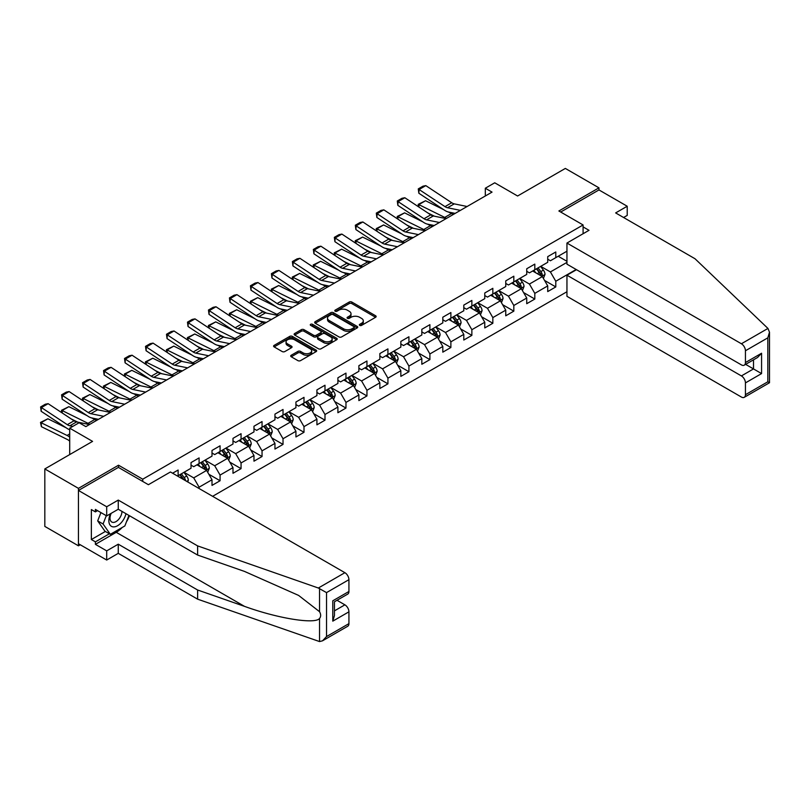 <?xml version="1.0" encoding="UTF-8"?>
<svg xmlns="http://www.w3.org/2000/svg" width="810" height="810" viewBox="0 0 810 810"><rect width="100%" height="100%" fill="white"/><g stroke="black" fill="none" stroke-linecap="round" stroke-linejoin="round"><path stroke-width="1.21" d="M359.731 325.387A1.306 0.759 0 0 0 361.574 325.387L375.607 317.287A1.863 1.073 0 0 0 376.154 316.528A1.863 1.073 0 0 0 375.607 315.768L351.844 302.049A1.863 1.073 0 0 0 349.201 302.049L335.168 310.139A1.306 0.759 0 0 0 334.793 310.675A1.306 0.759 0 0 0 335.168 311.212A1.306 0.759 0 0 0 337.021 311.212L338.833 310.159A5.974 3.453 0 0 1 347.287 310.159L349.262 311.303A5.974 3.453 0 0 1 351.013 313.743A5.974 3.453 0 0 1 349.262 316.183L347.45 317.226A1.306 0.759 0 0 0 347.065 317.763A1.306 0.759 0 0 0 347.45 318.3A1.306 0.759 0 0 0 349.302 318.3L351.115 317.247A5.974 3.453 0 0 1 359.559 317.247L361.543 318.391A5.974 3.453 0 0 1 363.295 320.831A5.974 3.453 0 0 1 361.543 323.271L359.731 324.324A1.306 0.759 0 0 0 359.346 324.85A1.306 0.759 0 0 0 359.731 325.387L359.731 324.324M291.246 355.246A1.863 1.073 0 0 0 290.699 356.005A1.863 1.073 0 0 0 291.246 356.775L297.908 360.622A1.863 1.073 0 0 0 300.55 360.622L316.123 351.621A1.863 1.073 0 0 0 316.669 350.862A1.863 1.073 0 0 0 316.123 350.102L292.359 336.383A1.863 1.073 0 0 0 289.727 336.383L274.144 345.374A1.863 1.073 0 0 0 273.598 346.133A1.863 1.073 0 0 0 274.144 346.903L282.194 351.55A1.863 1.073 0 0 0 284.837 351.55L291.509 347.703A1.863 1.073 0 0 0 292.056 346.943A1.863 1.073 0 0 0 291.509 346.174L287.509 343.875A4.992 2.886 0 0 1 286.051 341.83A4.992 2.886 0 0 1 289.13 339.167A4.992 2.886 0 0 1 294.577 339.795L310.22 348.826A4.992 2.886 0 0 1 311.678 350.862A4.992 2.886 0 0 1 308.6 353.524A4.992 2.886 0 0 1 303.153 352.907L300.55 351.398A1.863 1.073 0 0 0 297.908 351.398L291.246 355.246L291.246 356.775M623.578 217.505L627.213 215.409L627.213 206.246L598.965 189.935L598.965 187.839L565.34 168.429L517.59 196L494.728 182.797L485.311 188.234L492.034 192.112L85.85 426.627L79.127 422.739L69.711 428.176L69.711 454.582M118.533 467.471L118.533 465.213L78.448 488.359L44.823 468.939L92.573 441.379L69.711 428.176M118.533 465.213L142.742 479.196L583.089 224.957L583.089 233.736M598.965 187.839L558.88 210.985L583.089 224.957M338.965 336.919A1.863 1.073 0 0 0 341.607 336.919L357.19 327.918A1.863 1.073 0 0 0 357.736 327.159A1.863 1.073 0 0 0 357.19 326.4L333.426 312.68A1.863 1.073 0 0 0 330.784 312.68L315.201 321.671A1.863 1.073 0 0 0 314.655 322.431A1.863 1.073 0 0 0 315.201 323.2L338.965 336.919M311.172 325.671A1.306 0.759 0 0 1 312.498 325.853L336.636 339.785L321.074 348.766A1.863 1.073 0 0 1 318.441 348.766L294.678 335.046L294.678 333.528A1.863 1.073 0 0 0 294.131 334.287A1.863 1.073 0 0 0 294.678 335.046M294.678 333.528L301.34 329.67A1.863 1.073 0 0 1 303.983 329.67L313.622 335.239A1.863 1.073 0 0 0 316.254 335.239L320.679 332.687A1.863 1.073 0 0 0 321.226 331.918A1.863 1.073 0 0 0 320.679 331.158L310.645 325.367A1.306 0.759 0 0 1 310.27 324.83A1.306 0.759 0 0 1 311.07 324.142A1.306 0.759 0 0 1 312.498 324.304L336.656 338.246A1.863 1.073 0 0 1 337.203 339.015A1.863 1.073 0 0 1 336.656 339.775L336.656 338.246M78.448 488.359L78.448 545.818L44.823 526.409L44.823 468.939M142.742 481.444L142.742 479.196M212.615 496.317L566.949 291.742M566.949 251.201L555.792 257.651L555.792 251.981L547.722 256.638L547.722 262.308L534.813 269.76L534.813 264.1L526.733 268.758L526.733 274.428L513.823 281.88L513.823 276.21L505.754 280.867L505.754 286.537L492.844 293.99L492.844 288.32L484.775 292.987L484.775 298.647L471.865 306.109L471.865 300.439L463.796 305.097L463.796 310.767L450.876 318.219L450.876 312.549L442.807 317.206L442.807 322.876L429.897 330.338L429.897 324.668L421.828 329.326L421.828 334.996L408.918 342.448L408.918 336.778L400.849 341.435L400.849 347.105L387.929 354.557L387.929 348.897L379.86 353.555L379.86 359.225L366.95 366.677L366.95 361.007L358.881 365.664L358.881 371.334L345.971 378.786L345.971 373.116L337.902 377.784L337.902 383.444L324.992 390.906L324.992 385.236L316.923 389.893L316.923 395.563L304.003 403.016L304.003 397.345L295.933 402.003L295.933 407.673L283.024 415.135L283.024 409.465L274.954 414.123L274.954 419.793L262.045 427.245L262.045 421.575L253.975 426.232L253.975 431.902L241.056 439.354L241.056 433.694L232.986 438.352L232.986 444.022L220.077 451.474L220.077 445.804L212.007 450.461L212.007 456.131L199.098 463.583L199.098 457.913L191.028 462.581L191.028 468.241L178.119 475.703L178.119 470.033L172.601 473.212M576.163 269.497L555.792 281.262L555.792 286.922L547.722 291.59L547.722 285.92L534.813 293.372L534.813 299.042L526.733 303.699L526.733 298.029L513.823 305.481L513.823 311.151L505.754 315.809L505.754 310.149L492.844 317.601L492.844 323.271L484.775 327.928L484.775 322.258L471.865 329.71L471.865 335.38L463.796 340.038L463.796 334.368L450.876 341.83L450.876 347.5L442.807 352.158L442.807 346.488L429.897 353.94L429.897 359.61L421.828 364.267L421.828 358.597L408.918 366.059L408.918 371.719L400.849 376.387L400.849 370.717L387.929 378.169L387.929 383.839L379.86 388.496L379.86 382.826L366.95 390.278L366.95 395.948L358.881 400.606L358.881 394.946L345.971 402.398L345.971 408.068L337.902 412.725L337.902 407.055L324.992 414.507L324.992 420.177L316.923 424.835L316.923 419.165L304.003 426.627L304.003 432.297L295.933 436.954L295.933 431.284L283.024 438.736L283.024 444.406L274.954 449.064L274.954 443.394L262.045 450.856L262.045 456.516L253.975 461.184L253.975 455.514L241.056 462.966L241.056 468.636L232.986 473.293L232.986 467.623L220.077 475.075L220.077 480.745L212.007 485.403L212.007 479.743L199.098 487.195L199.098 488.511M178.119 475.703L177.511 476.047M196.941 464.829L206.631 470.418L193.711 477.87L184.032 472.281M191.028 465.142L193.711 466.692L199.098 463.583M193.711 477.87L199.098 487.195M206.631 470.418L212.007 479.743M217.93 452.719L227.61 458.308L214.701 465.76L205.011 460.171M212.007 453.023L214.701 454.582L220.077 451.474M214.701 465.76L220.077 475.075M227.61 458.308L232.986 467.623M238.91 440.599L248.589 446.188L235.68 453.651L226 448.051M232.986 440.913L235.68 442.462L241.056 439.354M235.68 453.651L241.056 462.966M248.589 446.188L253.975 455.514M259.889 428.49L269.578 434.079L256.659 441.531L246.979 435.942M253.975 428.794L256.659 430.353L262.045 427.245M256.659 441.531L262.045 450.856M269.578 434.079L274.954 443.394M280.867 416.37L290.557 421.969L277.648 429.421L267.958 423.832M274.954 416.684L277.648 418.233L283.024 415.135M277.648 429.421L283.024 438.736M290.557 421.969L295.933 431.284M301.857 404.261L311.536 409.85L298.627 417.302L288.937 411.713M295.933 404.575L298.627 406.124L304.003 403.016M298.627 417.302L304.003 426.627M311.536 409.85L316.923 419.165M322.836 392.141L332.525 397.74L319.606 405.192L309.926 399.603M316.923 392.455L319.606 394.014L324.992 390.906M319.606 405.192L324.992 414.507M332.525 397.74L337.902 407.055M343.815 380.032L353.504 385.621L340.595 393.083L330.905 387.484M337.902 380.346L340.595 381.895L345.971 378.786M340.595 393.083L345.971 402.398M353.504 385.621L358.881 394.946M364.804 367.922L374.483 373.511L361.574 380.963L351.884 375.374M358.881 368.226L361.574 369.785L366.95 366.677M361.574 380.963L366.95 390.278M374.483 373.511L379.86 382.826M385.783 355.803L395.462 361.392L382.553 368.854L372.873 363.255M379.86 356.117L382.553 357.666L387.929 354.557M382.553 368.854L387.929 378.169M395.462 361.392L400.849 370.717M406.762 343.693L416.451 349.282L403.532 356.734L393.852 351.145M400.849 343.997L403.532 345.556L408.918 342.448M403.532 356.734L408.918 366.059M416.451 349.282L421.828 358.597M427.751 331.574L437.43 337.173L424.521 344.625L414.831 339.036M421.828 331.887L424.521 333.436L429.897 330.338M424.521 344.625L429.897 353.94M437.43 337.173L442.807 346.488M448.73 319.464L458.409 325.053L445.5 332.505L435.82 326.916M442.807 319.778L445.5 321.327L450.876 318.219M445.5 332.505L450.876 341.83M458.409 325.053L463.796 334.368M469.709 307.344L479.399 312.943L466.479 320.395L456.8 314.807M463.796 307.658L466.479 309.217L471.865 306.109M466.479 320.395L471.865 329.71M479.399 312.943L484.775 322.258M490.688 295.235L500.377 300.824L487.468 308.286L477.778 302.687M484.775 295.549L487.468 297.098L492.844 293.99M487.468 308.286L492.844 317.601M500.377 300.824L505.754 310.149M511.677 283.125L521.356 288.714L508.447 296.166L498.757 290.577M505.754 283.429L508.447 284.988L513.823 281.88M508.447 296.166L513.823 305.481M521.356 288.714L526.733 298.029M532.656 271.006L542.335 276.595L529.426 284.057L519.747 278.458M526.733 271.32L529.426 272.869L534.813 269.76M529.426 284.057L534.813 293.372M542.335 276.595L547.722 285.92M566.949 262.389L550.405 271.937L540.726 266.348M558.212 256.254L566.949 261.306M547.722 259.2L550.405 260.759L555.792 257.651M550.405 271.937L555.792 281.262M78.448 545.818L80.271 544.776M485.311 188.234L485.311 196M544.563 280.442L555.792 286.922M523.574 292.552L534.813 299.042M502.595 304.671L513.823 311.151M481.616 316.781L492.844 323.271M460.627 328.9L471.865 335.38M439.648 341.01L450.876 347.5M418.669 353.13L429.897 359.61M397.69 365.239L408.918 371.719M376.701 377.349L387.929 383.839M355.722 389.468L366.95 395.948M334.743 401.578L345.971 408.068M313.753 413.697L324.992 420.177M292.774 425.807L304.003 432.297M271.796 437.926L283.024 444.406M250.816 450.036L262.045 456.516M229.827 462.145L241.056 468.636M208.848 474.265L220.077 480.745M360.248 325.569L361.543 324.82A5.974 3.453 0 0 0 363.295 322.39L363.295 320.831M351.013 313.743L351.013 315.292A5.974 3.453 0 0 1 349.262 317.733L347.976 318.482M375.577 317.307L351.844 303.598A1.863 1.073 0 0 0 349.201 303.598L335.694 311.394M357.159 327.939L333.426 314.229A1.863 1.073 0 0 0 330.784 314.229L315.232 323.21M353.889 327.696A1.306 0.759 0 0 0 354.264 327.159A1.306 0.759 0 0 0 353.889 326.622L333.021 314.584A1.306 0.759 0 0 0 331.179 314.584L329.265 315.687A5.974 3.453 0 0 0 327.513 318.127A5.974 3.453 0 0 0 329.265 320.568L343.521 328.799A5.974 3.453 0 0 0 351.975 328.799L353.889 327.696L353.889 329.245A1.306 0.759 0 0 0 354.264 328.708L354.264 327.159M327.513 318.127L327.513 319.677A5.974 3.453 0 0 0 329.265 322.117L329.265 320.568M353.889 329.245L351.975 330.348A5.974 3.453 0 0 1 343.521 330.348L329.265 322.117M294.698 335.067L301.34 331.229L301.34 329.67M321.226 331.918L321.226 333.477A1.863 1.073 0 0 1 320.679 334.236L316.254 336.788A1.863 1.073 0 0 1 313.622 336.788L303.983 331.229A1.863 1.073 0 0 0 301.34 331.229M323.615 341.01A4.992 2.886 0 0 0 329.062 341.638A4.992 2.886 0 0 0 332.141 338.975A4.992 2.886 0 0 0 330.683 336.93L325.175 333.75A1.863 1.073 0 0 0 322.532 333.75L318.107 336.302A1.863 1.073 0 0 0 317.56 337.071A1.863 1.073 0 0 0 318.107 337.831L323.615 341.01L323.615 342.569A4.992 2.886 0 0 0 329.062 343.187A4.992 2.886 0 0 0 332.141 340.524L332.141 338.975M317.56 337.071L317.56 338.62A1.863 1.073 0 0 0 318.107 339.38L318.107 337.831M323.615 342.569L318.107 339.38M311.678 350.862L311.678 352.421A4.992 2.886 0 0 1 308.6 355.084A4.992 2.886 0 0 1 303.153 354.456L300.55 352.947A1.863 1.073 0 0 0 297.908 352.947L291.266 356.785M286.051 341.83L286.051 343.389A4.992 2.886 0 0 0 287.509 345.425L287.509 343.875M291.509 346.174L291.509 347.703L287.509 345.425M316.123 350.102L316.123 351.621L292.359 337.932A1.863 1.073 0 0 0 289.727 337.932L274.165 346.913M543.399 278.438L544.998 274.408A5.042 2.906 -120 0 0 543.399 270.115L540.614 266.409M418.517 206.793L418.173 204.373L425.564 200.738L443.819 209.749M448.355 211.987L451.474 213.526A14.266 8.232 60 0 1 453.185 214.539M535.774 272.808L533.891 270.297M425.564 200.738L418.841 204.616L444.741 217.414A14.266 8.232 60 0 1 446.462 218.427M418.173 204.373L418.841 204.616L418.983 207.097M434.443 216.219L427.872 212.969M541.556 276.149L542.285 274.62A5.042 2.906 -120 0 0 540.837 271.593L538.063 267.887M536.797 268.616L539.875 272.727A2.572 1.478 60 0 1 540.341 273.507L542.285 274.62M536.453 268.819L539.227 272.524A5.042 2.906 60 0 1 540.665 275.552M460.394 210.377L447.535 207.745A9.507 5.488 60 0 1 444.984 206.631L419.084 189.51L418.841 193.236L444.741 210.357A14.266 8.232 -120 0 0 448.568 212.038L455.179 213.394M467.117 206.499L454.258 203.867A9.507 5.488 60 0 1 451.717 202.743L425.807 185.622L419.084 189.51L418.274 188.892L422.982 186.178L425.807 185.622M418.841 193.236L418.274 188.892M110.545 513.702A12.363 7.138 120 0 0 113.218 526.885A12.363 7.138 120 0 0 125.965 513.692M111.203 513.317A8.464 4.89 120 0 0 111.77 522.025A8.464 4.89 120 0 0 113.005 522.409A8.464 4.89 120 0 0 121.986 511.393M128.942 515.413L124.851 525.943L110.332 534.327L104.946 531.218L97.686 520.891L100.916 512.588M110.332 534.327L103.072 523.999L106.292 515.687M97.686 520.891L103.072 523.999M767.951 328.435L769.5 332.201L767.829 337.831L745.433 350.76A5.71 3.291 -120 0 0 741.403 343.764L767.951 328.435L695 258.734L615.64 212.919L627.213 206.246M576.507 269.69L566.949 275.197L566.949 296.318L741.403 397.042A5.71 3.291 -120 0 0 744.248 397.325A5.71 3.291 -120 0 0 745.433 394.713L745.433 382.907A5.71 3.291 -120 0 0 741.403 375.921L753.503 368.925L761.572 373.582L745.433 382.907M566.949 275.197L741.403 375.921M583.089 226.901L589.012 230.313L566.949 243.051L566.949 264.171L741.403 364.885A5.71 3.291 -120 0 0 744.248 365.168A5.71 3.291 -120 0 0 745.433 362.556L745.433 350.76M566.949 243.051L741.403 343.764M598.965 189.935L560.702 212.028M745.625 364.378L753.503 368.925L753.503 359.832M745.433 362.556L761.572 353.241L757.542 357.504L744.248 365.168M745.433 394.713L767.829 381.783L768.68 382.269M122.178 527.492A21.394 12.352 -60 0 1 116.245 532.312L95.398 544.35L106.697 550.871L118.26 544.188L197.62 590.004L197.62 599.167L319.545 641.571L322.501 640.821L326.531 636.559L348.928 623.629A5.71 3.291 60 0 1 347.743 626.241L322.501 640.821M197.62 590.004L244.519 606.366C277.84 618.476 315.171 624.49 319.545 618.455C321.013 616.612 321.013 614.355 319.545 611.692L298.596 595.411L244.519 571.425L197.62 555.063L118.26 509.247L106.697 515.919L95.398 509.399L95.398 511.89L91.358 509.561L91.358 539.531L95.398 541.86L109.391 533.78M106.697 550.871L106.697 560.034L78.448 543.723L78.448 490.455L118.402 467.39L148.392 484.704L170.444 471.977L344.898 572.69A5.71 3.291 60 0 1 348.928 579.676L348.928 591.482A5.71 3.291 60 0 1 347.743 594.094L334.459 601.759L334.459 615.519L332.788 621.149L332.788 600.797C334.965 602.053 334.965 602.053 332.788 600.797L348.928 591.482M118.26 544.188L118.26 553.351L106.697 560.034M197.62 599.167L118.26 553.351M348.928 579.676L326.531 592.606L318.34 588.019L197.62 545.899L118.26 500.084L106.697 506.756L106.697 515.919M106.697 506.756L78.448 490.455M95.398 544.35L95.398 541.86M118.26 500.084L118.26 509.247M197.62 545.899L197.62 555.063M334.459 610.861L344.898 604.837A5.71 3.291 60 0 1 348.928 611.823L348.928 623.629M344.898 604.837L337.021 600.291M129.458 515.717A21.394 12.352 -60 0 1 126.421 521.893M97.544 510.644L95.398 511.89M91.358 539.531L105.351 531.451M522.42 290.557L524.019 286.527A5.042 2.906 -120 0 0 522.409 282.234L519.635 278.529M397.538 218.902L397.194 216.493L404.585 212.848L422.84 221.869M427.376 224.107L430.485 225.646A14.266 8.232 60 0 1 432.206 226.658M514.795 284.928L512.912 282.406M404.585 212.848L397.852 216.726L423.762 229.524A14.266 8.232 60 0 1 425.483 230.536M397.194 216.493L397.852 216.726L398.004 219.216M413.464 228.329L406.893 225.089M520.577 288.259L521.296 286.74A5.042 2.906 -120 0 0 519.858 283.702L517.084 279.997M515.818 280.726L518.896 284.837A2.572 1.478 60 0 1 519.362 285.616L521.296 286.74M515.464 280.928L518.238 284.634A5.042 2.906 60 0 1 519.686 287.671M501.441 302.667L503.04 298.637A5.042 2.906 -120 0 0 501.43 294.344L498.656 290.638M376.559 231.012L376.215 228.602L383.596 224.957L401.861 233.979M406.397 236.216L409.506 237.755A14.266 8.232 60 0 1 411.217 238.768M493.817 297.037L491.933 294.516M383.596 224.957L376.873 228.845L402.783 241.633A14.266 8.232 60 0 1 404.494 242.656M376.215 228.602L376.873 228.845L377.025 231.326M392.475 240.438L385.914 237.198M499.598 300.378L500.317 298.85A5.042 2.906 -120 0 0 498.879 295.822L496.095 292.116M494.839 292.845L497.917 296.956A2.572 1.478 60 0 1 498.383 297.736L500.317 298.85M494.485 293.048L497.259 296.754A5.042 2.906 60 0 1 498.707 299.781M439.415 222.497L426.556 219.854A9.507 5.488 60 0 1 424.005 218.74L398.095 201.619L397.852 205.355L423.762 222.477A14.266 8.232 -120 0 0 427.589 224.147L434.2 225.504M446.138 218.609L433.279 215.976A9.507 5.488 60 0 1 430.728 214.863L404.828 197.741L398.095 201.619L397.295 201.001L401.993 198.288L404.828 197.741M397.852 205.355L397.295 201.001M418.426 234.606L405.577 231.974A9.507 5.488 60 0 1 403.026 230.86L377.116 213.739L376.873 217.465L402.783 234.586A14.266 8.232 -120 0 0 406.6 236.267L413.211 237.624M425.149 230.728L412.3 228.086A9.507 5.488 60 0 1 409.749 226.972L383.839 209.851L377.116 213.739L376.306 213.121L381.014 210.398L383.839 209.851M376.873 217.465L376.306 213.121M480.451 314.776L482.061 310.746A5.042 2.906 -120 0 0 480.451 306.453L477.667 302.748M355.57 243.132L355.225 240.722L362.617 237.077L380.872 246.088M385.408 248.336L388.527 249.865A14.266 8.232 60 0 1 390.238 250.887M472.837 309.157L470.944 306.636M362.617 237.077L355.894 240.955L381.804 253.753A14.266 8.232 60 0 1 383.515 254.765M355.225 240.722L355.894 240.955L356.046 243.435M371.496 252.558L364.925 249.318M478.609 312.488L479.338 310.969A5.042 2.906 -120 0 0 477.89 307.932L475.116 304.226M473.85 304.955L476.938 309.066A2.572 1.478 60 0 1 477.404 309.845L479.338 310.969M473.506 305.157L476.28 308.863A5.042 2.906 60 0 1 477.718 311.901M459.472 326.896L461.072 322.866A5.042 2.906 -120 0 0 459.462 318.573L456.688 314.867M334.591 255.241L334.246 252.831L341.638 249.186L359.893 258.208M364.429 260.445L367.548 261.984A14.266 8.232 60 0 1 369.259 262.997M451.848 321.266L449.965 318.745M341.638 249.186L334.915 253.074L360.815 265.862A14.266 8.232 60 0 1 362.536 266.885M334.246 252.831L334.915 253.074L335.057 255.555M350.517 264.667L343.946 261.427M457.63 324.608L458.349 323.079A5.042 2.906 -120 0 0 456.911 320.051L454.137 316.345M452.871 317.075L455.949 321.185A2.572 1.478 60 0 1 456.415 321.965L458.349 323.079M452.517 317.277L455.301 320.983A5.042 2.906 60 0 1 456.739 324.01M438.493 339.005L440.093 334.975A5.042 2.906 -120 0 0 438.483 330.683L435.709 326.977M313.612 267.361L313.267 264.941L320.649 261.306L338.914 270.317M343.45 272.555L346.558 274.094A14.266 8.232 60 0 1 348.28 275.117M430.869 333.376L428.986 330.865M320.649 261.306L313.926 265.184L339.835 277.982A14.266 8.232 60 0 1 341.547 278.994M313.267 264.941L313.926 265.184L314.077 267.664M329.528 276.787L322.967 273.537M436.651 336.717L437.37 335.188A5.042 2.906 -120 0 0 435.932 332.161L433.147 328.455M431.892 329.184L434.97 333.295A2.572 1.478 60 0 1 435.436 334.074L437.37 335.188M431.538 329.386L434.312 333.092A5.042 2.906 60 0 1 435.76 336.12M397.447 246.726L384.588 244.083A9.507 5.488 60 0 1 382.047 242.97L356.137 225.848L355.894 229.584L381.804 246.706A14.266 8.232 -120 0 0 385.621 248.376L392.232 249.733M404.17 242.838L391.311 240.206A9.507 5.488 60 0 1 388.77 239.092L362.86 221.97L356.137 225.848L355.327 225.231L360.035 222.517L362.86 221.97M355.894 229.584L355.327 225.231M376.468 258.835L363.609 256.203A9.507 5.488 60 0 1 361.058 255.079L335.148 237.958L334.915 241.694L360.815 258.815A14.266 8.232 -120 0 0 364.642 260.496L371.253 261.843M383.191 254.958L370.332 252.315A9.507 5.488 60 0 1 367.781 251.201L341.881 234.08L335.148 237.958L334.348 237.35L339.056 234.627L341.881 234.08M334.915 241.694L334.348 237.35M355.479 270.955L342.63 268.312A9.507 5.488 60 0 1 340.078 267.199L314.169 250.077L313.926 253.814L339.835 270.935A14.266 8.232 -120 0 0 343.663 272.606L350.264 273.962M362.212 267.067L349.353 264.435A9.507 5.488 60 0 1 346.801 263.311L320.892 246.189L314.169 250.077L313.359 249.46L318.067 246.746L320.892 246.189M313.926 253.814L313.359 249.46M417.514 351.125L419.114 347.095A5.042 2.906 -120 0 0 417.504 342.802L414.73 339.096M292.623 279.47L292.288 277.06L299.67 273.416L317.935 282.437M322.461 284.675L325.579 286.214A14.266 8.232 60 0 1 327.291 287.226M409.89 345.495L407.997 342.974M299.67 273.416L292.947 277.303L318.856 290.091A14.266 8.232 60 0 1 320.568 291.104M292.288 277.06L292.947 277.303L293.099 279.784M308.549 288.897L301.988 285.657M415.672 348.826L416.391 347.308A5.042 2.906 -120 0 0 414.943 344.27L412.168 340.565M410.903 341.293L413.991 345.404A2.572 1.478 60 0 1 414.457 346.194L416.391 347.308M410.559 341.496L413.333 345.202A5.042 2.906 60 0 1 414.771 348.239M334.5 283.065L321.641 280.432A9.507 5.488 60 0 1 319.1 279.308L293.19 262.187L292.947 265.923L318.856 283.044A14.266 8.232 -120 0 0 322.674 284.715L329.285 286.072M341.223 279.187L328.374 276.544A9.507 5.488 60 0 1 325.822 275.43L299.913 258.309L293.19 262.187L292.38 261.579L297.088 258.856L299.913 258.309M292.947 265.923L292.38 261.579M396.525 363.234L398.125 359.205A5.042 2.906 -120 0 0 396.515 354.912L393.741 351.206M271.644 291.59L271.299 289.17L278.691 285.535L296.946 294.546M301.482 296.784L304.6 298.323A14.266 8.232 60 0 1 306.312 299.335M388.901 357.605L387.018 355.094M278.691 285.535L271.968 289.413L297.867 302.211A14.266 8.232 60 0 1 299.589 303.224M271.299 289.17L271.968 289.413L272.109 291.894M287.57 301.016L280.999 297.766M394.683 360.946L395.412 359.417A5.042 2.906 -120 0 0 393.964 356.39L391.19 352.684M389.924 353.413L393.002 357.524A2.572 1.478 60 0 1 393.468 358.303L395.412 359.417M389.569 353.616L392.354 357.321A5.042 2.906 60 0 1 393.792 360.349M313.521 295.174L300.662 292.542A9.507 5.488 60 0 1 298.11 291.428L272.211 274.307L271.968 278.033L297.867 295.154A14.266 8.232 -120 0 0 301.695 296.835L308.306 298.191M320.244 291.296L307.385 288.664A9.507 5.488 60 0 1 304.843 287.54L278.934 270.418L272.211 274.307L271.401 273.689L276.109 270.975L278.934 270.418M271.968 278.033L271.401 273.689M375.546 375.354L377.146 371.324A5.042 2.906 -120 0 0 375.536 367.031L372.762 363.325M250.665 303.699L250.32 301.29L257.712 297.645L275.967 306.666M280.503 308.904L283.611 310.443A14.266 8.232 60 0 1 285.333 311.455M367.922 369.725L366.039 367.203M257.712 297.645L250.978 301.522L276.888 314.32A14.266 8.232 60 0 1 278.6 315.333M250.32 301.29L250.978 301.522L251.13 304.013M266.581 313.126L260.02 309.886M373.704 373.056L374.423 371.537A5.042 2.906 -120 0 0 372.985 368.499L370.21 364.794M368.945 365.523L372.023 369.633A2.572 1.478 60 0 1 372.489 370.413L374.423 371.537M368.591 365.725L371.365 369.431A5.042 2.906 60 0 1 372.813 372.468M292.531 307.294L279.683 304.651A9.507 5.488 60 0 1 277.131 303.537L251.221 286.416L250.978 290.152L276.888 307.274A14.266 8.232 -120 0 0 280.716 308.944L287.327 310.301M299.265 303.406L286.406 300.773A9.507 5.488 60 0 1 283.854 299.659L257.945 282.538L251.221 286.416L250.422 285.798L255.12 283.085L257.945 282.538M250.978 290.152L250.422 285.798M354.567 387.464L356.167 383.434A5.042 2.906 -120 0 0 354.557 379.141L351.783 375.435M229.686 315.809L229.341 313.399L236.722 309.754L254.988 318.775M259.524 321.013L262.632 322.552A14.266 8.232 60 0 1 264.343 323.565M346.943 381.834L345.06 379.313M236.722 309.754L229.999 313.642L255.909 326.43A14.266 8.232 60 0 1 257.62 327.453M229.341 313.399L229.999 313.642L230.151 316.123M245.602 325.235L239.041 321.995M352.725 385.175L353.443 383.646A5.042 2.906 -120 0 0 352.006 380.619L349.221 376.913M347.966 377.642L351.044 381.753A2.572 1.478 60 0 1 351.51 382.533L353.443 383.646M347.611 377.845L350.386 381.55A5.042 2.906 60 0 1 351.834 384.578M271.552 319.403L258.704 316.771A9.507 5.488 60 0 1 256.152 315.657L230.243 298.536L229.999 302.262L255.909 319.383A14.266 8.232 -120 0 0 259.726 321.064L266.338 322.421M278.275 315.525L265.427 312.883A9.507 5.488 60 0 1 262.875 311.769L236.965 294.648L230.243 298.536L229.432 297.918L234.141 295.194L236.965 294.648M229.999 302.262L229.432 297.918M333.578 399.573L335.178 395.543A5.042 2.906 -120 0 0 333.578 391.25L330.794 387.544M208.696 327.928L208.352 325.519L215.744 321.874L233.999 330.885M238.535 333.133L241.653 334.662A14.266 8.232 60 0 1 243.364 335.684M325.954 393.954L324.071 391.433M215.744 321.874L209.02 325.752L234.93 338.55A14.266 8.232 60 0 1 236.641 339.562M208.352 325.519L209.02 325.752L209.172 328.232M224.623 337.355L218.052 334.115M331.735 397.285L332.464 395.766A5.042 2.906 -120 0 0 331.017 392.728L328.242 389.023M326.977 389.752L330.055 393.862A2.572 1.478 60 0 1 330.531 394.642L332.464 395.766M326.632 389.954L329.407 393.66A5.042 2.906 60 0 1 330.844 396.697M250.573 331.523L237.715 328.88A9.507 5.488 60 0 1 235.173 327.767L209.263 310.645L209.02 314.381L234.93 331.503A14.266 8.232 -120 0 0 238.748 333.173L245.359 334.53M257.296 327.635L244.438 325.002A9.507 5.488 60 0 1 241.896 323.889L215.986 306.767L209.263 310.645L208.453 310.027L213.162 307.314L215.986 306.767M209.02 314.381L208.453 310.027M312.599 411.693L314.199 407.663A5.042 2.906 -120 0 0 312.589 403.37L309.815 399.664M187.718 340.038L187.373 337.628L194.764 333.983L213.02 343.005M217.556 345.242L220.664 346.781A14.266 8.232 60 0 1 222.385 347.794M304.975 406.063L303.092 403.542M194.764 333.983L188.031 337.871L213.941 350.659A14.266 8.232 60 0 1 215.662 351.682M187.373 337.628L188.031 337.871L188.183 340.352M203.644 349.464L197.073 346.224M310.757 409.404L311.475 407.875A5.042 2.906 -120 0 0 310.038 404.848L307.263 401.142M305.998 401.871L309.076 405.982A2.572 1.478 60 0 1 309.542 406.762L311.475 407.875M305.643 402.074L308.428 405.78A5.042 2.906 60 0 1 309.865 408.807M229.594 343.632L216.736 341A9.507 5.488 60 0 1 214.184 339.876L188.274 322.755L188.031 326.491L213.941 343.612A14.266 8.232 -120 0 0 217.769 345.293L224.38 346.639M236.317 339.755L223.459 337.112A9.507 5.488 60 0 1 220.907 335.998L195.007 318.877L188.274 322.755L187.474 322.147L192.183 319.423L195.007 318.877M188.031 326.491L187.474 322.147M291.62 423.802L293.22 419.772A5.042 2.906 -120 0 0 291.61 415.479L288.836 411.774M166.738 352.158L166.394 349.738L173.775 346.103L192.041 355.114M196.577 357.352L199.685 358.891A14.266 8.232 60 0 1 201.406 359.913M283.996 418.173L282.113 415.662M173.775 346.103L167.052 349.981L192.962 362.779A14.266 8.232 60 0 1 194.673 363.791M166.394 349.738L167.052 349.981L167.204 352.461M182.655 361.584L176.094 358.334M289.777 421.514L290.496 419.985A5.042 2.906 -120 0 0 289.059 416.958L286.274 413.252M285.019 413.981L288.097 418.092A2.572 1.478 60 0 1 288.562 418.871L290.496 419.985M284.664 414.183L287.439 417.889A5.042 2.906 60 0 1 288.886 420.916M208.605 355.752L195.757 353.109A9.507 5.488 60 0 1 193.205 351.996L167.295 334.874L167.052 338.6L192.962 355.722A14.266 8.232 -120 0 0 196.79 357.402L203.391 358.759M215.339 351.864L202.48 349.231A9.507 5.488 60 0 1 199.928 348.108L174.018 330.986L167.295 334.874L166.485 334.257L171.194 331.543L174.018 330.986M167.052 338.6L166.485 334.257M270.641 435.922L272.241 431.892A5.042 2.906 -120 0 0 270.631 427.599L267.857 423.893M145.749 364.267L145.405 361.857L152.796 358.212L171.062 367.234M175.588 369.471L178.706 371.01A14.266 8.232 60 0 1 180.417 372.023M263.017 430.292L261.124 427.771M152.796 358.212L146.073 362.1L171.983 374.888A14.266 8.232 60 0 1 173.694 375.901M145.405 361.857L146.073 362.1L146.225 364.581M161.676 373.693L155.115 370.453M268.798 433.623L269.517 432.105A5.042 2.906 -120 0 0 268.07 429.067L265.295 425.361M264.03 426.09L267.118 430.201A2.572 1.478 60 0 1 267.583 430.991L269.517 432.105M263.685 426.293L266.46 429.999A5.042 2.906 60 0 1 267.897 433.036M187.626 367.861L174.768 365.229A9.507 5.488 60 0 1 172.226 364.105L146.316 346.984L146.073 350.72L171.983 367.841A14.266 8.232 -120 0 0 175.8 369.512L182.412 370.869M194.349 363.984L181.501 361.341A9.507 5.488 60 0 1 178.949 360.227L153.039 343.106L146.316 346.984L145.506 346.376L150.215 343.653L153.039 343.106M146.073 350.72L145.506 346.376M249.652 448.031L251.252 444.001A5.042 2.906 -120 0 0 249.642 439.708L246.868 436.003M124.77 376.387L124.426 373.967L131.817 370.332L150.073 379.343M154.609 381.581L157.727 383.12A14.266 8.232 60 0 1 159.438 384.132M242.028 442.402L240.145 439.891M131.817 370.332L125.094 374.21L150.994 387.008A14.266 8.232 60 0 1 152.715 388.02M124.426 373.967L125.094 374.21L125.236 376.69M140.697 385.813L134.126 382.563M247.809 445.743L248.538 444.214A5.042 2.906 -120 0 0 247.09 441.187L244.316 437.481M243.051 438.21L246.129 442.321A2.572 1.478 60 0 1 246.594 443.1L248.538 444.214M242.696 438.412L245.481 442.118A5.042 2.906 60 0 1 246.918 445.146M166.647 379.971L153.789 377.339A9.507 5.488 60 0 1 151.237 376.225L125.337 359.103L125.094 362.829L150.994 379.951A14.266 8.232 -120 0 0 154.821 381.632L161.433 382.988M173.37 376.093L160.512 373.461A9.507 5.488 60 0 1 157.97 372.337L132.06 355.215L125.337 359.103L124.527 358.486L129.236 355.772L132.06 355.215M125.094 362.829L124.527 358.486M228.673 460.151L230.273 456.111A5.042 2.906 -120 0 0 228.663 451.828L225.889 448.122M103.791 388.496L103.447 386.087L110.828 382.442L129.094 391.463M133.63 393.7L136.738 395.24A14.266 8.232 60 0 1 138.459 396.252M221.049 454.521L219.166 452M110.828 382.442L104.105 386.319L130.015 399.117A14.266 8.232 60 0 1 131.726 400.13M103.447 386.087L104.105 386.319L104.257 388.81M119.708 397.923L113.147 394.683M226.83 457.852L227.549 456.334A5.042 2.906 -120 0 0 226.111 453.296L223.337 449.591M222.072 450.319L225.15 454.43A2.572 1.478 60 0 1 225.615 455.21L227.549 456.334M221.717 450.522L224.492 454.228A5.042 2.906 60 0 1 225.939 457.265M145.658 392.091L132.81 389.448A9.507 5.488 60 0 1 130.258 388.334L104.348 371.213L104.105 374.949L130.015 392.07A14.266 8.232 -120 0 0 133.842 393.741L140.454 395.098M152.391 388.203L139.533 385.57A9.507 5.488 60 0 1 136.981 384.456L111.071 367.335L104.348 371.213L103.538 370.595L108.246 367.882L111.071 367.335M104.105 374.949L103.538 370.595M207.694 472.26L209.294 468.231A5.042 2.906 -120 0 0 207.684 463.938L204.91 460.232M82.802 400.606L82.468 398.196L89.849 394.551L108.115 403.572M112.641 405.81L115.759 407.349A14.266 8.232 60 0 1 117.47 408.361M200.07 466.631L198.177 464.11M89.849 394.551L83.126 398.439L109.036 411.227A14.266 8.232 60 0 1 110.747 412.25M82.468 398.196L83.126 398.439L83.278 400.92M98.729 410.032L92.168 406.792M205.851 469.972L206.57 468.443A5.042 2.906 -120 0 0 205.122 465.416L202.348 461.71M201.093 462.439L204.171 466.55A2.572 1.478 60 0 1 204.636 467.329L206.57 468.443M200.738 462.642L203.512 466.347A5.042 2.906 60 0 1 204.96 469.375M124.679 404.2L111.82 401.568A9.507 5.488 60 0 1 109.279 400.454L83.369 383.332L83.126 387.058L109.036 404.18A14.266 8.232 -120 0 0 112.853 405.861L119.465 407.217M131.402 400.322L118.554 397.68A9.507 5.488 60 0 1 116.002 396.566L90.092 379.444L83.369 383.332L82.559 382.715L87.267 379.991L90.092 379.444M83.126 387.058L82.559 382.715M187.748 481.96L188.305 480.34A5.042 2.906 -120 0 0 186.705 476.047L183.921 472.341M61.823 412.725L61.479 410.316L68.87 406.671L87.126 415.682M91.662 417.93L94.78 419.458A14.266 8.232 60 0 1 96.491 420.481M68.87 406.671L62.147 410.548L88.057 423.346A14.266 8.232 60 0 1 89.768 424.359M61.479 410.316L62.147 410.548L62.299 413.029M77.75 422.152L71.179 418.912M185.611 480.725L185.591 480.563A5.042 2.906 -120 0 0 184.143 477.525L181.369 473.82M180.103 474.549L183.181 478.659A2.572 1.478 60 0 1 183.657 479.439L185.591 480.563M179.759 474.751L182.534 478.457A5.042 2.906 60 0 1 183.06 479.257M103.7 416.32L90.841 413.677A9.507 5.488 60 0 1 88.29 412.563L62.39 395.442L62.147 399.178L88.057 416.3A14.266 8.232 -120 0 0 91.874 417.97L98.486 419.327M110.423 412.432L97.564 409.799A9.507 5.488 60 0 1 95.023 408.685L69.113 391.564L62.39 395.442L61.58 394.824L66.288 392.111L69.113 391.564M62.147 399.178L61.58 394.824M47.891 418.78L41.158 422.668L41.401 426.678L40.5 422.425L47.891 418.78L66.147 427.801M40.5 422.425L67.068 435.456A14.266 8.232 60 0 1 69.711 437.167M69.711 441.156A9.507 5.488 -120 0 0 67.311 439.476L41.401 426.678M72.789 426.394L69.862 425.797A9.507 5.488 60 0 1 67.311 424.673L41.401 407.551L41.158 411.288L67.068 428.409A14.266 8.232 -120 0 0 69.711 429.756M89.444 424.551L76.585 421.909A9.507 5.488 60 0 1 74.034 420.795L48.134 403.674L41.401 407.551L40.601 406.944L45.309 404.22L48.134 403.674M41.158 411.288L40.601 406.944M361.543 324.82L361.543 323.271M347.45 318.3L347.45 317.226M349.262 317.733L349.262 316.183M335.168 311.212L335.168 310.139M349.201 303.598L349.201 302.049M351.844 303.598L351.844 302.049M375.607 317.287L375.607 315.768M315.201 323.2L315.201 321.671M330.784 314.229L330.784 312.68M333.426 314.229L333.426 312.68M357.19 327.918L357.19 326.4M343.521 330.348L343.521 328.799M351.975 330.348L351.975 328.799M303.983 331.229L303.983 329.67M313.622 336.788L313.622 335.239M316.254 336.788L316.254 335.239M320.679 334.236L320.679 332.687M312.498 325.853L312.498 324.304M297.908 352.947L297.908 351.398M300.55 352.947L300.55 351.398M303.153 354.456L303.153 352.907M274.144 346.903L274.144 345.374M289.727 337.932L289.727 336.383M292.359 337.932L292.359 336.383M541.839 276.311L544.968 274.509M540.837 271.593L543.399 270.115M537.253 273.658L539.227 272.524M451.474 213.526L444.741 217.414M447.535 207.745L454.258 203.867M444.984 206.631L451.717 202.743M767.829 381.783L767.829 337.831M761.572 353.241L761.572 373.582M319.545 641.571L319.545 618.455M319.545 611.692L319.545 588.576M326.531 592.606L326.531 636.559M348.928 611.823L332.788 621.149M318.34 588.019L344.898 572.69M116.245 532.312L244.519 606.366M520.86 288.421L523.989 286.618M519.858 283.702L522.409 282.234M516.274 285.778L518.238 284.634M430.485 225.646L423.762 229.524M499.881 300.54L503.01 298.738M498.879 295.822L501.43 294.344M495.285 297.888L497.259 296.754M409.506 237.755L402.783 241.633M426.556 219.854L433.279 215.976M424.005 218.74L430.728 214.863M405.577 231.974L412.3 228.086M403.026 230.86L409.749 226.972M478.892 312.65L482.021 310.848M477.89 307.932L480.451 306.453M474.306 310.007L476.28 308.863M388.527 249.865L381.804 253.753M457.913 324.769L461.042 322.957M456.911 320.051L459.462 318.573M453.327 322.117L455.301 320.983M367.548 261.984L360.815 265.862M436.934 336.879L440.063 335.077M435.932 332.161L438.483 330.683M432.348 334.226L434.312 333.092M346.558 274.094L339.835 277.982M384.588 244.083L391.311 240.206M382.047 242.97L388.77 239.092M363.609 256.203L370.332 252.315M361.058 255.079L367.781 251.201M342.63 268.312L349.353 264.435M340.078 267.199L346.801 263.311M415.955 348.999L419.074 347.186M414.943 344.27L417.504 342.802M411.358 346.346L413.333 345.202M325.579 286.214L318.856 290.091M321.641 280.432L328.374 276.544M319.1 279.308L325.822 275.43M394.966 361.108L398.095 359.306M393.964 356.39L396.515 354.912M390.38 358.455L392.354 357.321M304.6 298.323L297.867 302.211M300.662 292.542L307.385 288.664M298.11 291.428L304.843 287.54M373.987 373.218L377.116 371.415M372.985 368.499L375.536 367.031M369.4 370.575L371.365 369.431M283.611 310.443L276.888 314.32M279.683 304.651L286.406 300.773M277.131 303.537L283.854 299.659M353.008 385.337L356.127 383.535M352.006 380.619L354.557 379.141M348.411 382.684L350.386 381.55M262.632 322.552L255.909 326.43M258.704 316.771L265.427 312.883M256.152 315.657L262.875 311.769M332.019 397.447L335.148 395.644M331.017 392.728L333.578 391.25M327.432 394.804L329.407 393.66M241.653 334.662L234.93 338.55M237.715 328.88L244.438 325.002M235.173 327.767L241.896 323.889M311.04 409.566L314.169 407.754M310.038 404.848L312.589 403.37M306.453 406.914L308.428 405.78M220.664 346.781L213.941 350.659M216.736 341L223.459 337.112M214.184 339.876L220.907 335.998M290.061 421.676L293.19 419.874M289.059 416.958L291.61 415.479M285.474 419.023L287.439 417.889M199.685 358.891L192.962 362.779M195.757 353.109L202.48 349.231M193.205 351.996L199.928 348.108M269.072 433.796L272.2 431.983M268.07 429.067L270.631 427.599M264.485 431.143L266.46 429.999M178.706 371.01L171.983 374.888M174.768 365.229L181.501 361.341M172.226 364.105L178.949 360.227M248.093 445.905L251.221 444.103M247.09 441.187L249.642 439.708M243.506 443.252L245.481 442.118M157.727 383.12L150.994 387.008M153.789 377.339L160.512 373.461M151.237 376.225L157.97 372.337M227.114 458.014L230.243 456.212M226.111 453.296L228.663 451.828M222.527 455.372L224.492 454.228M136.738 395.24L130.015 399.117M132.81 389.448L139.533 385.57M130.258 388.334L136.981 384.456M206.135 470.134L209.253 468.332M205.122 465.416L207.684 463.938M201.538 467.481L203.512 466.347M115.759 407.349L109.036 411.227M111.82 401.568L118.554 397.68M109.279 400.454L116.002 396.566M186.695 481.353L188.274 480.441M184.143 477.525L186.705 476.047M94.78 419.458L88.057 423.346M90.841 413.677L97.564 409.799M88.29 412.563L95.023 408.685M69.711 433.937L67.068 435.456M69.862 425.797L76.585 421.909M67.311 424.673L74.034 420.795M769.5 332.201L769.5 382.745L744.248 397.325"/></g></svg>
